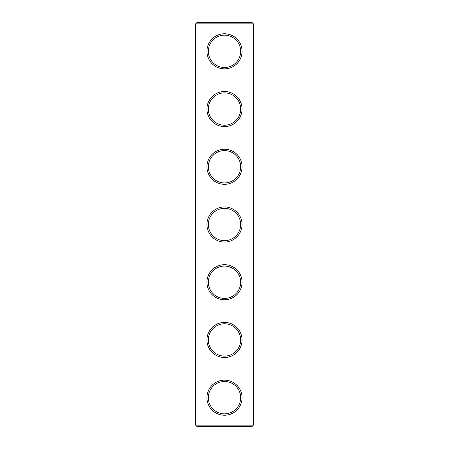 <?xml version="1.0" encoding="UTF-8"?>
<svg xmlns="http://www.w3.org/2000/svg" width="449" height="449" viewBox="0 0 449 449"><rect width="100%" height="100%" fill="white"/><g stroke="black" fill="none" stroke-linecap="round" stroke-linejoin="round"><path stroke-width="0.67" d="M251.979 426.55L253.365 425.164L253.365 23.836L195.635 23.836L195.635 425.164L197.021 426.55L251.979 426.55L251.979 22.45L197.021 22.45L197.021 426.55M195.635 425.164L253.365 425.164M195.635 23.836L197.021 22.45M242.05 51.315A17.55 17.55 0 0 1 215.728 66.514A17.55 17.55 0 0 1 215.728 36.116A17.55 17.55 0 0 1 242.05 51.315M242.05 109.045A17.55 17.55 0 0 1 215.728 124.244A17.55 17.55 0 0 1 215.728 93.847A17.55 17.55 0 0 1 242.05 109.045M242.05 166.77A17.55 17.55 0 0 1 215.728 181.968A17.55 17.55 0 0 1 215.728 151.571A17.55 17.55 0 0 1 242.05 166.77M242.05 224.5A17.55 17.55 0 0 1 215.728 239.699A17.55 17.55 0 0 1 215.728 209.301A17.55 17.55 0 0 1 242.05 224.5M242.05 282.23A17.55 17.55 0 0 1 215.728 297.429A17.55 17.55 0 0 1 215.728 267.032A17.55 17.55 0 0 1 242.05 282.23M242.05 339.955A17.55 17.55 0 0 1 215.728 355.153A17.55 17.55 0 0 1 215.728 324.756A17.55 17.55 0 0 1 242.05 339.955M242.05 397.685A17.55 17.55 0 0 1 215.728 412.884A17.55 17.55 0 0 1 215.728 382.486A17.55 17.55 0 0 1 242.05 397.685M240.664 51.315A16.164 16.164 0 0 1 216.418 65.313A16.164 16.164 0 0 1 216.418 37.318A16.164 16.164 0 0 1 240.664 51.315M240.664 109.045A16.164 16.164 0 0 1 216.418 123.043A16.164 16.164 0 0 1 216.418 95.042A16.164 16.164 0 0 1 240.664 109.045M240.664 166.77A16.164 16.164 0 0 1 216.418 180.767A16.164 16.164 0 0 1 216.418 152.772A16.164 16.164 0 0 1 240.664 166.77M240.664 224.5A16.164 16.164 0 0 1 216.418 238.498A16.164 16.164 0 0 1 216.418 210.502A16.164 16.164 0 0 1 240.664 224.5M240.664 282.23A16.164 16.164 0 0 1 216.418 296.228A16.164 16.164 0 0 1 216.418 268.233A16.164 16.164 0 0 1 240.664 282.23M240.664 339.955A16.164 16.164 0 0 1 216.418 353.958A16.164 16.164 0 0 1 216.418 325.957A16.164 16.164 0 0 1 240.664 339.955M240.664 397.685A16.164 16.164 0 0 1 216.418 411.682A16.164 16.164 0 0 1 216.418 383.687A16.164 16.164 0 0 1 240.664 397.685M253.365 23.836L251.979 22.45"/></g></svg>
